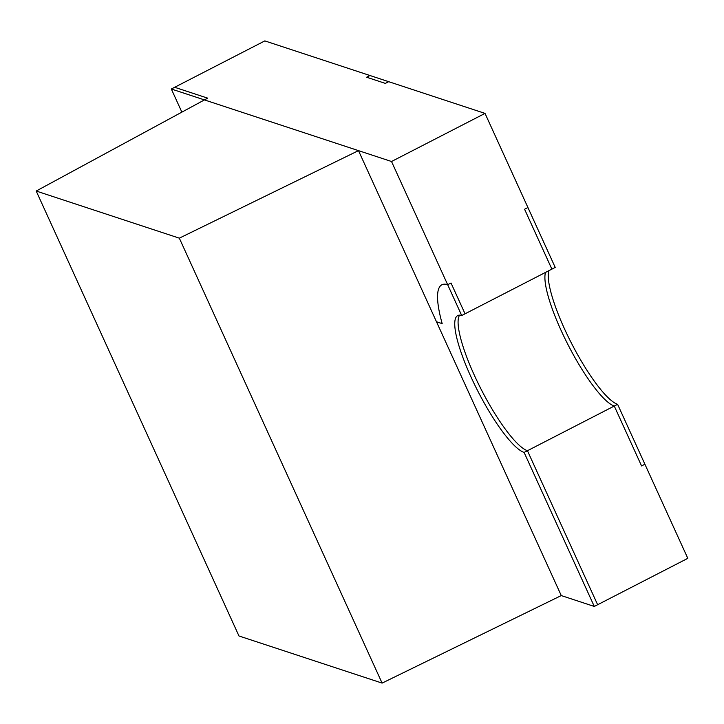 <?xml version="1.0" encoding="UTF-8"?>
<svg xmlns="http://www.w3.org/2000/svg" width="724" height="724" viewBox="0 0 724 724"><rect width="100%" height="100%" fill="white"/><g stroke="black" fill="none" stroke-linecap="round" stroke-linejoin="round"><path stroke-width="1.09" d="M459.876 373.104L561.263 595.571L594.295 606.45L524.104 452.428A76.934 16.652 62.8 0 1 474.383 384.163A76.934 16.652 62.8 0 1 457.713 315.564A76.934 16.652 62.8 0 1 461.713 315.528L447.676 284.722A111.559 24.145 -117.2 0 0 441.875 284.776A111.559 24.145 -117.2 0 0 442.183 323.646L436.482 321.764L561.263 595.571L382.1 683.103L179.326 238.16L358.489 150.628L561.263 595.571M391.521 161.506L485.026 113.397L527.923 207.526L524.583 209.245L527.923 207.526L555.217 267.418L551.878 269.138L524.583 209.245L551.878 269.138L465.052 313.809L451.016 283.003L447.676 284.722L391.521 161.506L171.326 89.007L181.842 112.084M358.489 150.628L204.349 99.876L207.688 98.156L174.665 87.287L207.688 98.156L36.2 191.036L238.974 635.98L382.1 683.103M617.608 404.327L614.269 406.046A76.934 16.652 62.8 0 1 568.268 345.212A76.934 16.652 62.8 0 1 545.516 272.405A76.934 16.652 -117.2 0 0 568.268 345.212A76.934 16.652 -117.2 0 0 614.269 406.046L641.564 465.939L644.903 464.22L687.8 558.34L597.635 604.73L527.443 450.717L614.269 406.046L641.564 465.939L644.903 464.22L617.608 404.327A76.934 16.652 62.8 0 1 571.607 343.493A76.934 16.652 62.8 0 1 548.855 270.695M594.295 606.45L597.635 604.73L527.443 450.717A76.934 16.652 62.8 0 1 479.641 386.335A76.934 16.652 62.8 0 1 459.604 315.148A76.934 16.652 62.8 0 0 479.641 386.335A76.934 16.652 62.8 0 0 527.443 450.717L524.104 452.428M485.026 113.397L264.83 40.897L171.326 89.007M385.349 83.396L388.688 81.676L385.349 83.396L366.634 77.233L385.349 83.396M366.634 77.233L369.973 75.513L366.634 77.233M436.482 321.764L442.183 323.646A111.559 24.145 -117.2 0 1 441.875 284.776A111.559 24.145 -117.2 0 1 447.676 284.722L451.016 283.003L465.052 313.809L461.713 315.528M36.2 191.036L179.326 238.16"/></g></svg>
